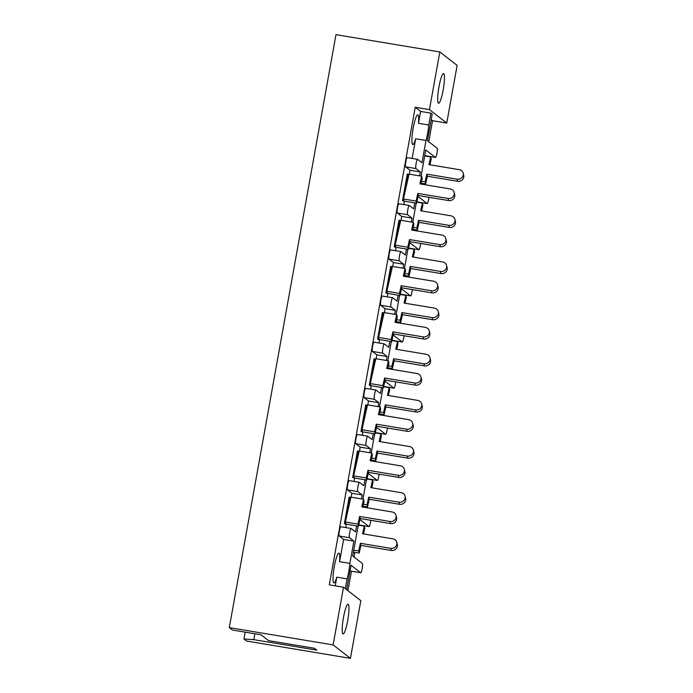 <?xml version="1.0" encoding="UTF-8"?>
<svg xmlns="http://www.w3.org/2000/svg" width="693" height="693" viewBox="0 0 693 693"><rect width="100%" height="100%" fill="white"/><g stroke="black" fill="none" stroke-linecap="round" stroke-linejoin="round"><path stroke-width="1.04" d="M425.987 140.497L415.67 138.782A15.055 2.33 -80.5 0 1 412.82 144.508A15.055 2.33 -80.5 0 1 413.21 128.04A15.055 2.33 -80.5 0 1 417.766 114.804A15.055 2.33 -80.5 0 1 418.459 123.293L428.776 125.017A15.055 2.33 99.5 0 1 427.694 132.995A15.055 2.33 99.5 0 1 425.987 140.497L421.985 162.751L417.602 159.347A4.704 0.728 99.5 0 0 417.55 159.321A4.704 0.728 99.5 0 0 416.121 163.453A4.704 0.728 99.5 0 0 415.947 168.572L420.322 171.977L419.62 175.875M443.148 90.029A15.055 2.33 99.5 0 0 443.537 73.562A15.055 2.33 99.5 0 0 438.981 86.79A15.055 2.33 99.5 0 0 438.591 103.257A15.055 2.33 99.5 0 0 443.148 90.029M347.669 620.703A15.055 2.33 99.5 0 0 348.059 604.227A15.055 2.33 99.5 0 0 343.494 617.463A15.055 2.33 99.5 0 0 343.104 633.93A15.055 2.33 99.5 0 0 347.669 620.703M334.329 566.415A15.055 2.33 -80.5 0 1 338.886 553.187A15.055 2.33 -80.5 0 1 339.587 561.676L349.896 563.392A15.055 2.33 99.5 0 1 348.813 571.379A15.055 2.33 99.5 0 1 347.115 578.88L336.798 577.156A15.055 2.33 -80.5 0 1 333.939 582.891A15.055 2.33 -80.5 0 1 334.329 566.415M347.973 590.696L351.481 571.205M354.028 557.016L354.868 552.356M363.011 507.111L363.175 506.211M371.309 460.966L371.474 460.065M379.617 414.821L379.781 413.92M387.915 368.676L388.08 367.775M396.223 322.531L396.387 321.63M404.521 276.386L404.686 275.485M412.829 230.241L412.985 229.34M421.127 184.095L421.292 183.195M428.759 141.71L432.536 120.695L446.751 123.068L429.452 109.633L439.83 51.949L457.129 65.385L446.751 123.068M360.819 600.666L350.433 658.35L333.134 644.914L343.511 587.231L360.819 600.666M261.053 634.797L232.441 630.032A7.06 1.091 99.5 0 1 232.354 629.998L261.01 634.771L268.572 640.635L314.414 648.276L316.822 650.147L253.785 639.648L243.953 638.998L246.595 641.051L350.433 658.35M232.354 629.998L229.296 627.615L335.984 34.65L439.83 51.949M243.953 638.998L245.183 632.155M403.491 199.082L403.196 200.71L404.01 201.342L402.512 200.598L407.285 174.064L408.783 174.809L408.697 175.701M395.183 245.227L394.897 246.855L395.712 247.488L394.204 246.743L398.977 220.209L400.485 220.954L400.389 221.847M386.885 291.372L386.59 293L387.404 293.633L385.906 292.888L390.679 266.355L392.177 267.1L392.091 267.992M378.577 337.517L378.291 339.146L379.106 339.778L377.598 339.033L382.371 312.5L383.879 313.245L383.783 314.137M370.279 383.662L369.984 385.291L370.798 385.923L369.3 385.178L374.073 358.645L375.571 359.39L375.485 360.282M361.98 429.807L361.685 431.436L362.5 432.068L360.992 431.323L365.765 404.79L367.273 405.535L367.177 406.427M353.673 475.952L353.378 477.581L354.192 478.213L352.694 477.468L357.467 450.935L358.965 451.68L358.879 452.572M345.374 522.098L345.079 523.726L345.894 524.358L344.386 523.613L349.168 497.08L350.667 497.825L350.571 498.717M356.644 525.909L355.561 531.912L351.178 528.508A4.704 0.728 99.5 0 0 351.126 528.482A4.704 0.728 99.5 0 0 349.696 532.614A4.704 0.728 99.5 0 0 349.523 537.733L339.206 536.018L343.589 539.423L339.587 561.676M339.206 536.018A4.704 0.728 -80.5 0 1 339.379 530.899A4.704 0.728 -80.5 0 1 340.809 526.767A4.704 0.728 -80.5 0 1 340.869 526.793M364.942 479.764L363.868 485.767L359.485 482.363A4.704 0.728 99.5 0 0 359.424 482.337A4.704 0.728 99.5 0 0 358.004 486.469A4.704 0.728 99.5 0 0 357.822 491.588L347.505 489.873L351.888 493.277L351.186 497.176M346.327 524.194L345.72 527.581M347.505 489.873A4.704 0.728 -80.5 0 1 347.687 484.753A4.704 0.728 -80.5 0 1 349.107 480.621A4.704 0.728 -80.5 0 1 349.168 480.647M373.25 433.619L372.167 439.622L367.784 436.218A4.704 0.728 99.5 0 0 367.732 436.192A4.704 0.728 99.5 0 0 366.302 440.324A4.704 0.728 99.5 0 0 366.129 445.443L355.812 443.728L360.195 447.132L359.494 451.03M354.634 478.049L354.019 481.436M355.812 443.728A4.704 0.728 -80.5 0 1 355.985 438.608A4.704 0.728 -80.5 0 1 357.415 434.476A4.704 0.728 -80.5 0 1 357.475 434.502M381.548 387.474L380.474 393.477L376.091 390.072A4.704 0.728 99.5 0 0 376.03 390.046A4.704 0.728 99.5 0 0 374.61 394.178A4.704 0.728 99.5 0 0 374.428 399.298L364.111 397.583L368.494 400.987L367.792 404.885M362.933 431.904L362.326 435.291M364.111 397.583A4.704 0.728 -80.5 0 1 364.293 392.463A4.704 0.728 -80.5 0 1 365.713 388.331A4.704 0.728 -80.5 0 1 365.774 388.357M389.856 341.328L388.773 347.332L384.39 343.927A4.704 0.728 99.5 0 0 384.338 343.901A4.704 0.728 99.5 0 0 382.908 348.033A4.704 0.728 99.5 0 0 382.735 353.153L372.418 351.438L376.801 354.842L376.1 358.74M371.24 385.758L370.625 389.145M372.418 351.438A4.704 0.728 -80.5 0 1 372.591 346.318A4.704 0.728 -80.5 0 1 374.021 342.186A4.704 0.728 -80.5 0 1 374.073 342.212M398.154 295.183L397.08 301.186L392.697 297.782A4.704 0.728 99.5 0 0 392.636 297.756A4.704 0.728 99.5 0 0 391.216 301.888A4.704 0.728 99.5 0 0 391.034 307.008L380.717 305.292L385.1 308.697L384.398 312.595M379.539 339.613L378.932 343M380.717 305.292A4.704 0.728 -80.5 0 1 380.899 300.173A4.704 0.728 -80.5 0 1 382.319 296.041A4.704 0.728 -80.5 0 1 382.38 296.067M406.462 249.038L405.379 255.041L400.996 251.637A4.704 0.728 99.5 0 0 400.944 251.611A4.704 0.728 99.5 0 0 399.514 255.743A4.704 0.728 99.5 0 0 399.341 260.863L389.024 259.147L393.407 262.552L392.706 266.45M387.846 293.468L387.231 296.855M389.024 259.147A4.704 0.728 -80.5 0 1 389.197 254.028A4.704 0.728 -80.5 0 1 390.627 249.896A4.704 0.728 -80.5 0 1 390.679 249.922M414.76 202.893L413.686 208.896L409.303 205.492A4.704 0.728 99.5 0 0 409.242 205.466A4.704 0.728 99.5 0 0 407.822 209.598A4.704 0.728 99.5 0 0 407.64 214.717L397.323 213.002L401.706 216.407L401.004 220.305M396.145 247.323L395.538 250.71M397.323 213.002A4.704 0.728 -80.5 0 1 397.505 207.883A4.704 0.728 -80.5 0 1 398.925 203.751A4.704 0.728 -80.5 0 1 398.986 203.777M415.947 168.572L405.63 166.857L410.013 170.261L409.312 174.16M404.443 201.178L403.837 204.565M405.63 166.857A4.704 0.728 -80.5 0 1 405.803 161.738A4.704 0.728 -80.5 0 1 407.233 157.606A4.704 0.728 -80.5 0 1 407.285 157.632M415.67 138.782L412.144 158.42M343.511 587.231L329.305 584.866L415.237 107.259L420.599 111.426L418.459 123.293M336.798 577.156L335.23 585.854M349.523 537.733L353.906 541.138L349.896 563.392M353.906 541.138L343.589 539.423M357.822 491.588L362.205 494.993L361.503 498.891M362.205 494.993L351.888 493.277M366.129 445.443L370.512 448.847L369.811 452.746M370.512 448.847L360.195 447.132M374.428 399.298L378.811 402.702L378.109 406.6M378.811 402.702L368.494 400.987M382.735 353.153L387.11 356.557L386.408 360.455M387.11 356.557L376.801 354.842M391.034 307.008L395.417 310.412L394.715 314.31M395.417 310.412L385.1 308.697M399.341 260.863L403.716 264.267L403.014 268.165M403.716 264.267L393.407 262.552M407.64 214.717L412.023 218.122L411.321 222.02M412.023 218.122L401.706 216.407M420.322 171.977L410.013 170.261M358.082 526.152L352.711 555.994L362.378 563.496A4.704 0.728 99.5 0 1 362.196 568.615A4.704 0.728 99.5 0 1 360.776 572.756L350.459 571.032A4.704 0.728 -80.5 0 1 350.398 571.006L360.715 572.73A4.704 0.728 99.5 0 0 360.776 572.756M360.715 572.73L351.056 565.228L346.656 589.674M432.536 120.695L431.219 119.672M425.242 155.717A4.704 0.728 -80.5 0 1 425.181 155.726A4.704 0.728 -80.5 0 1 425.121 155.7L435.438 157.424A4.704 0.728 99.5 0 0 435.499 157.45A4.704 0.728 99.5 0 0 436.919 153.309A4.704 0.728 99.5 0 0 437.101 148.189L427.442 140.688L432.215 114.154L430.907 113.141L428.776 125.017M416.943 201.862A4.704 0.728 -80.5 0 1 416.891 201.871L427.139 203.569A4.704 0.728 99.5 0 0 427.191 203.595A4.704 0.728 99.5 0 0 428.62 199.454A4.704 0.728 99.5 0 0 428.924 197.288M408.636 248.016A4.704 0.728 -80.5 0 1 408.584 248.016L418.893 249.74A4.704 0.728 99.5 0 0 420.313 245.599A4.704 0.728 99.5 0 0 420.625 243.434M400.337 294.161A4.704 0.728 -80.5 0 1 400.285 294.161L410.585 295.885A4.704 0.728 99.5 0 0 412.014 291.744A4.704 0.728 99.5 0 0 412.318 289.579M392.03 340.306A4.704 0.728 -80.5 0 1 391.978 340.306L402.226 342.004A4.704 0.728 99.5 0 0 402.286 342.03A4.704 0.728 99.5 0 0 403.707 337.889A4.704 0.728 99.5 0 0 404.019 335.724M383.731 386.451A4.704 0.728 -80.5 0 1 383.679 386.451L393.927 388.149A4.704 0.728 99.5 0 0 393.979 388.175A4.704 0.728 99.5 0 0 395.408 384.035A4.704 0.728 99.5 0 0 395.72 381.869M375.424 432.597A4.704 0.728 -80.5 0 1 375.381 432.597L385.62 434.294A4.704 0.728 99.5 0 0 385.68 434.32A4.704 0.728 99.5 0 0 387.101 430.18A4.704 0.728 99.5 0 0 387.413 428.014M367.125 478.742A4.704 0.728 -80.5 0 1 367.073 478.742L377.321 480.44A4.704 0.728 99.5 0 0 377.382 480.466A4.704 0.728 99.5 0 0 378.802 476.325A4.704 0.728 99.5 0 0 379.114 474.159M358.818 524.887A4.704 0.728 -80.5 0 1 358.775 524.887L369.074 526.611A4.704 0.728 99.5 0 0 370.504 522.47A4.704 0.728 99.5 0 0 370.807 520.304M366.389 480.006L362.95 499.133M374.688 433.861L371.249 452.988M382.995 387.716L379.547 406.843M391.294 341.571L387.855 360.698M399.601 295.426L396.153 314.553M407.9 249.281L404.461 268.408M416.207 203.136L412.759 222.262M435.438 157.424L425.779 149.922L421.067 176.117M347.115 578.88L345.357 588.66M359.97 519.551L369.014 526.585A4.704 0.728 99.5 0 0 369.074 526.611M368.269 473.406L377.321 480.44M376.576 427.26L385.62 434.294M384.875 381.115L393.927 388.149M393.182 334.97L402.226 342.004M401.481 288.825L410.533 295.859A4.704 0.728 99.5 0 0 410.585 295.885M409.788 242.68L418.832 249.714A4.704 0.728 99.5 0 0 418.893 249.74M418.087 196.535L427.139 203.569M229.296 627.615L333.134 644.914M415.237 107.259L429.452 109.633M420.599 111.426L430.907 113.141M254.842 633.766L253.785 639.648M463.193 173.181L463.704 175.286A5.172 4.808 166.2 0 1 457.614 181.28L457.094 179.175A5.172 4.808 -13.8 0 0 463.193 173.181A5.172 4.808 -13.8 0 0 459.234 169.664L428.976 164.622L430.7 156.939L424.696 155.942M457.094 179.175L426.836 174.134L427.356 176.239L425.632 183.922L421.093 183.16M426.836 174.134L425.112 181.817L425.632 183.922M425.112 181.817L421.526 181.219M457.614 181.28L427.356 176.239M429.929 164.778L431.211 159.043L430.7 156.939M448.579 200.563L448.059 198.458A5.172 4.808 -13.8 0 0 454.149 192.455L454.669 194.56A5.172 4.808 166.2 0 1 448.579 200.563L418.321 195.521L417.801 193.416L416.077 201.091L416.597 203.196L418.321 195.521M454.149 192.455A5.172 4.808 -13.8 0 0 450.19 188.938L419.932 183.896L421.656 176.221L409.052 174.116L407.328 181.8L407.969 174.177L403.664 198.137M420.885 184.052L422.176 178.318L421.656 176.221M403.517 199.194L403.196 200.71L402.512 200.598M416.077 201.091L403.465 198.995L407.328 181.8M448.059 198.458L417.801 193.416M403.465 198.995L403.984 201.1L416.597 203.196M454.885 219.326L455.405 221.431A5.172 4.808 166.2 0 1 449.315 227.425L448.795 225.32A5.172 4.808 -13.8 0 0 454.885 219.326A5.172 4.808 -13.8 0 0 450.926 215.809L420.668 210.767L422.392 203.084L416.831 202.157M448.795 225.32L418.537 220.279L419.048 222.384L417.333 230.067L412.785 229.305M418.537 220.279L416.814 227.962L417.333 230.067M416.814 227.962L413.219 227.365M449.315 227.425L419.048 222.384M421.621 210.923L422.912 205.189L422.392 203.084M446.587 265.471L447.098 267.576A5.172 4.808 166.2 0 1 441.008 273.57L440.488 271.465A5.172 4.808 -13.8 0 0 446.587 265.471A5.172 4.808 -13.8 0 0 442.628 261.954L412.37 256.912L414.093 249.229L408.524 248.302M440.488 271.465L410.23 266.424L410.75 268.529L409.026 276.212L404.487 275.45M410.23 266.424L408.506 274.107L409.026 276.212M408.506 274.107L404.92 273.51M441.008 273.57L410.75 268.529M413.323 257.068L414.605 251.334L414.093 249.229M438.279 311.616L438.799 313.721A5.172 4.808 166.2 0 1 432.709 319.716L432.189 317.611A5.172 4.808 -13.8 0 0 438.279 311.616A5.172 4.808 -13.8 0 0 434.32 308.099L404.062 303.058L405.786 295.374L400.225 294.447M432.189 317.611L401.931 312.569L402.451 314.674L400.727 322.358L396.179 321.595M401.931 312.569L400.207 320.253L400.727 322.358M400.207 320.253L396.613 319.655M432.709 319.716L402.451 314.674M405.015 303.213L406.306 297.479L405.786 295.374M429.981 357.761L430.492 359.866A5.172 4.808 166.2 0 1 424.402 365.861L423.882 363.756A5.172 4.808 -13.8 0 0 429.981 357.761A5.172 4.808 -13.8 0 0 426.022 354.244L395.764 349.203L397.487 341.519L391.917 340.592M423.882 363.756L393.624 358.714L394.144 360.819L392.42 368.503L387.881 367.74M393.624 358.714L391.9 366.398L392.42 368.503M391.9 366.398L388.314 365.8M424.402 365.861L394.144 360.819M396.717 349.359L397.999 343.624L397.487 341.519M421.673 403.906L422.193 406.011A5.172 4.808 166.2 0 1 416.103 412.006L415.583 409.901A5.172 4.808 -13.8 0 0 421.673 403.906A5.172 4.808 -13.8 0 0 417.714 400.389L387.456 395.348L389.18 387.664L383.619 386.737M415.583 409.901L385.325 404.859L385.845 406.964L384.121 414.648L379.573 413.886M385.325 404.859L383.601 412.543L384.121 414.648M383.601 412.543L380.015 411.945M416.103 412.006L385.845 406.964M388.409 395.504L389.7 389.769L389.18 387.664M413.374 450.052L413.886 452.157A5.172 4.808 166.2 0 1 407.796 458.151L407.276 456.046A5.172 4.808 -13.8 0 0 413.374 450.052A5.172 4.808 -13.8 0 0 409.416 446.535L379.158 441.493L380.881 433.809L375.311 432.882M407.276 456.046L377.018 451.004L377.538 453.109L375.814 460.793L371.275 460.031M377.018 451.004L375.294 458.688L375.814 460.793M375.294 458.688L371.708 458.09M407.796 458.151L377.538 453.109M380.111 441.649L381.393 435.914L380.881 433.809M405.067 496.197L405.587 498.302A5.172 4.808 166.2 0 1 399.497 504.296L398.977 502.191A5.172 4.808 -13.8 0 0 405.067 496.197A5.172 4.808 -13.8 0 0 401.108 492.68L370.85 487.638L372.574 479.954L367.013 479.028M398.977 502.191L368.719 497.15L369.239 499.255L367.515 506.938L362.967 506.176M368.719 497.15L366.995 504.833L367.515 506.938M366.995 504.833L363.409 504.235M399.497 504.296L369.239 499.255M371.803 487.794L373.094 482.059L372.574 479.954M396.768 542.342L397.288 544.447A5.172 4.808 166.2 0 1 391.19 550.441L390.67 548.336A5.172 4.808 -13.8 0 0 396.768 542.342A5.172 4.808 -13.8 0 0 392.81 538.825L362.552 533.783L364.275 526.1L358.705 525.173M390.67 548.336L360.412 543.295L360.932 545.4L359.208 553.083L353.413 552.113M360.412 543.295L358.688 550.978L359.208 553.083M358.688 550.978L353.768 550.155M391.19 550.441L360.932 545.4M363.504 533.939L364.795 528.205L364.275 526.1M440.272 246.708L439.752 244.603A5.172 4.808 -13.8 0 0 445.85 238.6L446.361 240.705A5.172 4.808 166.2 0 1 440.272 246.708L410.013 241.666L409.494 239.561L407.77 247.236L408.29 249.341L410.013 241.666M445.85 238.6A5.172 4.808 -13.8 0 0 441.891 235.083L411.633 230.041L413.357 222.366L400.745 220.261L399.021 227.945L399.67 220.322L395.356 244.282M412.586 230.197L413.868 224.463L413.357 222.366M395.218 245.339L394.897 246.855L394.204 246.743M407.77 247.236L395.166 245.14L399.021 227.945M439.752 244.603L409.494 239.561M395.166 245.14L395.686 247.245L408.29 249.341M431.973 292.853L431.453 290.748A5.172 4.808 -13.8 0 0 437.543 284.745L438.063 286.85A5.172 4.808 166.2 0 1 431.973 292.853L401.715 287.812L401.195 285.707L399.471 293.382L399.991 295.487L401.715 287.812M437.543 284.745A5.172 4.808 -13.8 0 0 433.584 281.228L403.326 276.186L405.05 268.512L392.446 266.407L390.722 274.09L391.363 266.467L387.058 290.428M404.279 276.342L405.57 270.608L405.05 268.512M386.911 291.484L386.59 293L385.906 292.888M399.471 293.382L386.859 291.285L390.722 274.09M431.453 290.748L401.195 285.707M386.859 291.285L387.378 293.39L399.991 295.487M423.666 338.998L423.146 336.893A5.172 4.808 -13.8 0 0 429.244 330.89L429.764 332.995A5.172 4.808 166.2 0 1 423.666 338.998L393.407 333.957L392.888 331.852L391.164 339.527L391.684 341.632L393.407 333.957M429.244 330.89A5.172 4.808 -13.8 0 0 425.285 327.373L395.027 322.332L396.751 314.657L384.139 312.552L382.415 320.235L383.064 312.612L378.75 336.573M395.98 322.488L397.271 316.753L396.751 314.657M378.612 337.63L378.291 339.146L377.598 339.033M391.164 339.527L378.56 337.43L382.415 320.235M423.146 336.893L392.888 331.852M378.56 337.43L379.08 339.535L391.684 341.632M415.367 385.143L414.847 383.038A5.172 4.808 -13.8 0 0 420.937 377.035L421.457 379.14A5.172 4.808 166.2 0 1 415.367 385.143L385.109 380.102L384.589 377.997L382.865 385.672L383.385 387.777L385.109 380.102M420.937 377.035A5.172 4.808 -13.8 0 0 416.978 373.518L386.72 368.477L388.444 360.802L375.84 358.697L374.116 366.38L374.757 358.757L370.452 382.718M387.682 368.633L388.964 362.898L388.444 360.802M370.305 383.775L369.984 385.291L369.3 385.178M382.865 385.672L370.253 383.575L374.116 366.38M414.847 383.038L384.589 377.997M370.253 383.575L370.772 385.68L383.385 387.777M407.06 431.289L406.54 429.184A5.172 4.808 -13.8 0 0 412.638 423.18L413.158 425.285A5.172 4.808 166.2 0 1 407.06 431.289L376.801 426.247L376.282 424.142L374.558 431.817L375.078 433.922L376.801 426.247M412.638 423.18A5.172 4.808 -13.8 0 0 408.679 419.663L378.421 414.622L380.145 406.947L367.533 404.842L365.809 412.526L366.458 404.903L362.144 428.863M379.374 414.778L380.665 409.043L380.145 406.947M362.006 429.92L361.685 431.436L360.992 431.323M374.558 431.817L361.954 429.721L365.809 412.526M406.54 429.184L376.282 424.142M361.954 429.721L362.474 431.826L375.078 433.922M398.761 477.434L398.241 475.329A5.172 4.808 -13.8 0 0 404.331 469.326L404.851 471.431A5.172 4.808 166.2 0 1 398.761 477.434L368.503 472.392L367.983 470.287L366.259 477.962L366.779 480.067L368.503 472.392M404.331 469.326A5.172 4.808 -13.8 0 0 400.372 465.809L370.114 460.767L371.838 453.092L359.234 450.987L357.51 458.671L358.151 451.048L353.846 475.008M371.076 460.923L372.358 455.188L371.838 453.092M353.699 476.065L353.378 477.581L352.694 477.468M366.259 477.962L353.655 475.866L357.51 458.671M398.241 475.329L367.983 470.287M353.655 475.866L354.166 477.971L366.779 480.067M390.454 523.579L389.934 521.474A5.172 4.808 -13.8 0 0 396.032 515.471L396.552 517.576A5.172 4.808 166.2 0 1 390.454 523.579L360.195 518.537L359.676 516.432L357.952 524.107L358.472 526.212L360.195 518.537M396.032 515.471A5.172 4.808 -13.8 0 0 392.073 511.954L361.815 506.912L363.539 499.237L350.927 497.132L349.203 504.816L349.852 497.193L345.538 521.153M362.768 507.068L364.059 501.334L363.539 499.237M345.4 522.21L345.079 523.726L344.386 523.613M357.952 524.107L345.348 522.011L349.203 504.816M389.934 521.474L359.676 516.432M345.348 522.011L345.868 524.116L358.472 526.212M408.593 248.007L418.832 249.714M400.285 294.153L410.533 295.859M358.775 524.878L369.014 526.585M435.499 157.45L425.181 155.726M417.55 159.321L407.233 157.606M427.191 203.595L416.891 201.871M402.286 342.03L391.978 340.306M393.979 388.175L383.679 386.451M385.68 434.32L375.381 432.597M377.382 480.466L367.073 478.742M409.242 205.466L398.925 203.751M400.944 251.611L390.627 249.896M392.636 297.756L382.319 296.041M384.338 343.901L374.021 342.186M376.03 390.046L365.713 388.331M367.732 436.192L357.415 434.476M359.424 482.337L349.107 480.621M351.126 528.482L340.809 526.767"/></g></svg>
